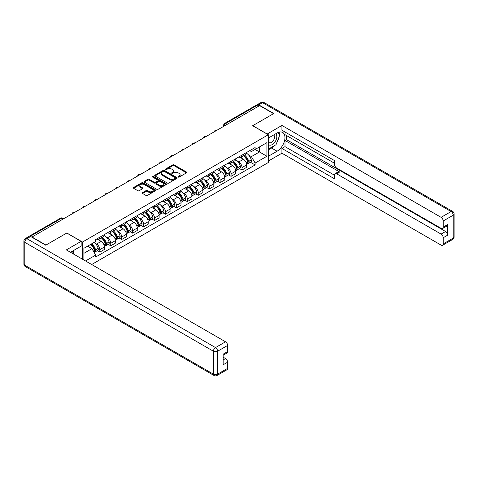 <?xml version="1.0" encoding="UTF-8"?>
<svg xmlns="http://www.w3.org/2000/svg" width="478" height="478" viewBox="0 0 478 478"><rect width="100%" height="100%" fill="white"/><g stroke="black" fill="none" stroke-linecap="round" stroke-linejoin="round"><path stroke-width="0.72" d="M178.222 177.069A0.681 0.394 0 0 0 179.184 177.069L186.498 172.845A0.974 0.562 0 0 0 186.784 172.45A0.974 0.562 0 0 0 186.498 172.05L174.112 164.898A0.974 0.562 0 0 0 172.731 164.898L165.418 169.122A0.681 0.394 0 0 0 166.386 169.678L167.33 169.128A3.113 1.798 0 0 1 171.733 169.128L172.767 169.726A3.113 1.798 0 0 1 173.681 170.999A3.113 1.798 0 0 1 172.767 172.271L171.823 172.815A0.681 0.394 0 0 0 172.785 173.371L173.729 172.827A3.113 1.798 0 0 1 178.139 172.827L179.166 173.424A3.113 1.798 0 0 1 180.081 174.691A3.113 1.798 0 0 1 179.166 175.964L178.222 176.513A0.681 0.394 0 0 0 178.222 177.069L178.222 176.513M142.516 192.634A0.974 0.562 0 0 0 142.229 193.034A0.974 0.562 0 0 0 142.516 193.429L145.993 195.436A0.974 0.562 0 0 0 147.367 195.436L155.493 190.746A0.974 0.562 0 0 0 155.774 190.352A0.974 0.562 0 0 0 155.493 189.951L143.101 182.799A0.974 0.562 0 0 0 141.727 182.799L133.601 187.49A0.974 0.562 0 0 0 133.32 187.89A0.974 0.562 0 0 0 133.601 188.284L137.801 190.71A0.974 0.562 0 0 0 139.176 190.71L142.653 188.702A0.974 0.562 0 0 0 142.94 188.302A0.974 0.562 0 0 0 142.653 187.908L140.574 186.707A2.605 1.506 0 0 1 139.809 185.643A2.605 1.506 0 0 1 141.416 184.251A2.605 1.506 0 0 1 144.254 184.58L152.41 189.288A2.605 1.506 0 0 1 153.175 190.352A2.605 1.506 0 0 1 151.568 191.738A2.605 1.506 0 0 1 148.73 191.415L147.367 190.632A0.974 0.562 0 0 0 145.993 190.632L142.516 192.634L142.516 193.429M82.485 242.035L66.848 233.007L45.948 245.071L31.996 237.016L259.614 105.602L273.571 113.656L252.677 125.72L268.313 134.748L82.485 242.035L82.485 259.201M167.396 183.08A0.974 0.562 0 0 0 168.776 183.08L176.896 178.39A0.974 0.562 0 0 0 177.183 177.995A0.974 0.562 0 0 0 176.896 177.595L164.51 170.443A0.974 0.562 0 0 0 163.129 170.443L155.009 175.133A0.974 0.562 0 0 0 154.723 175.528A0.974 0.562 0 0 0 155.009 175.928L167.396 183.08M152.906 177.219A0.681 0.394 0 0 1 153.599 177.314L166.183 184.58L158.075 189.258A0.974 0.562 0 0 1 156.694 189.258L144.308 182.106L144.308 181.311A0.974 0.562 0 0 0 144.021 181.706A0.974 0.562 0 0 0 144.308 182.106M144.308 181.311L147.78 179.304A0.974 0.562 0 0 1 149.16 179.304L154.185 182.208A0.974 0.562 0 0 0 155.559 182.208L157.865 180.875A0.974 0.562 0 0 0 158.152 180.475A0.974 0.562 0 0 0 157.865 180.081L152.631 177.057A0.681 0.394 0 0 1 153.599 176.501L166.195 183.773A0.974 0.562 0 0 1 166.481 184.173A0.974 0.562 0 0 1 166.195 184.568L166.195 183.773M91.668 264.507L268.313 162.52L268.313 134.748M29.098 236.383A1.984 1.147 -120 0 0 28.829 236.473A1.984 1.147 -120 0 0 28.614 236.664M227.152 124.346L225.676 123.491A1.984 1.147 60 0 0 224.684 123.396L256.453 105.058A1.984 1.147 60 0 1 257.445 105.154L225.676 123.491A1.984 1.147 120 0 0 224.272 125.923L224.272 126.007M258.915 106.002L257.445 105.154M242.017 155.111A4.559 2.635 60 0 1 241.073 157.16L245.698 154.49A4.559 2.635 -120 0 0 246.642 152.44M237.62 161.283L238.791 161.958A4.559 2.635 60 0 1 242.017 167.545L246.642 164.868A4.559 2.635 -120 0 0 243.416 159.282L240.105 157.37M246.642 164.868L246.642 167.342L242.017 170.013L239.508 168.561M241.073 157.16A4.559 2.635 60 0 1 238.827 156.957M242.017 167.545L242.017 170.013M231.077 161.427A4.559 2.635 60 0 1 230.133 163.476L234.758 160.805A4.559 2.635 -120 0 0 235.702 158.756M228.568 174.876L231.077 176.328L235.702 173.657L235.702 171.184A4.559 2.635 -120 0 0 232.481 165.597L229.165 163.685M230.133 163.476A4.559 2.635 60 0 1 227.887 163.273M226.686 167.599L227.851 168.274A4.559 2.635 60 0 1 231.077 173.861L231.077 176.328M220.137 167.748A4.559 2.635 60 0 1 219.193 169.792L223.818 167.121A4.559 2.635 -120 0 0 224.768 165.071M217.627 181.198L220.137 182.644L224.768 179.973L224.768 177.505A4.559 2.635 -120 0 0 221.541 171.913L218.225 170.001M219.193 169.792A4.559 2.635 60 0 1 216.946 169.588M215.745 173.914L216.91 174.59A4.559 2.635 60 0 1 220.137 180.176L220.137 182.644M209.197 174.064A4.559 2.635 60 0 1 208.253 176.107L212.883 173.436A4.559 2.635 -120 0 0 213.827 171.387M206.687 187.513L209.197 188.959L213.827 186.289L213.827 183.821A4.559 2.635 -120 0 0 210.601 178.228L207.285 176.316M208.253 176.107A4.559 2.635 60 0 1 206.006 175.904M204.805 180.23L205.97 180.905A4.559 2.635 60 0 1 209.197 186.492L209.197 188.959M198.256 180.379A4.559 2.635 60 0 1 197.312 182.423L201.943 179.752A4.559 2.635 -120 0 0 202.887 177.702M195.747 193.829L198.256 195.275L202.887 192.604L202.887 190.136A4.559 2.635 -120 0 0 199.661 184.544L196.35 182.632M197.312 182.423A4.559 2.635 60 0 1 195.066 182.22M193.865 186.545L195.03 187.221A4.559 2.635 60 0 1 198.256 192.807L198.256 195.275M187.316 186.695A4.559 2.635 60 0 1 186.372 188.738L191.003 186.067A4.559 2.635 -120 0 0 191.947 184.018M184.807 200.145L187.316 201.591L191.947 198.92L191.947 196.452A4.559 2.635 -120 0 0 188.72 190.865L185.41 188.947M186.372 188.738A4.559 2.635 60 0 1 184.126 188.535M182.925 192.861L184.096 193.536A4.559 2.635 60 0 1 187.316 199.123L187.316 201.591M176.382 193.01A4.559 2.635 60 0 1 175.432 195.054L180.063 192.383A4.559 2.635 -120 0 0 181.007 190.334M173.867 206.46L176.382 207.906L181.007 205.235L181.007 202.768A4.559 2.635 -120 0 0 177.78 197.181L174.47 195.263M175.432 195.054A4.559 2.635 60 0 1 173.191 194.851M171.984 199.177L173.156 199.852A4.559 2.635 60 0 1 176.382 205.438L176.382 207.906M165.442 199.326A4.559 2.635 60 0 1 164.498 201.369L169.122 198.699A4.559 2.635 -120 0 0 170.066 196.649M162.932 212.776L165.442 214.222L170.066 211.551L170.066 209.083A4.559 2.635 -120 0 0 166.84 203.497L163.53 201.579M164.498 201.369A4.559 2.635 60 0 1 162.251 201.166M161.05 205.492L162.215 206.167A4.559 2.635 60 0 1 165.442 211.754L165.442 214.222M154.502 205.642A4.559 2.635 60 0 1 153.558 207.685L158.182 205.014A4.559 2.635 -120 0 0 159.126 202.965M151.992 219.091L154.502 220.537L159.126 217.866L159.126 215.399A4.559 2.635 -120 0 0 155.906 209.812L152.59 207.9M153.558 207.685A4.559 2.635 60 0 1 151.311 207.482M150.11 211.808L151.275 212.483A4.559 2.635 60 0 1 154.502 218.07L154.502 220.537M143.561 211.957A4.559 2.635 60 0 1 142.617 214.001L147.242 211.33A4.559 2.635 -120 0 0 148.192 209.286M141.052 225.407L143.561 226.853L148.192 224.182L148.192 221.714A4.559 2.635 -120 0 0 144.965 216.128L141.649 214.216M142.617 214.001A4.559 2.635 60 0 1 140.371 213.797M139.17 218.123L140.335 218.799A4.559 2.635 60 0 1 143.561 224.385L143.561 226.853M132.621 218.273A4.559 2.635 60 0 1 131.677 220.316L136.308 217.645A4.559 2.635 -120 0 0 137.252 215.602M130.112 231.722L132.621 233.168L137.252 230.498L137.252 228.03A4.559 2.635 -120 0 0 134.025 222.443L130.709 220.531M131.677 220.316A4.559 2.635 60 0 1 129.43 220.113M128.229 224.439L129.395 225.114A4.559 2.635 60 0 1 132.621 230.701L132.621 233.168M121.681 224.588A4.559 2.635 60 0 1 120.737 226.638L125.367 223.961A4.559 2.635 -120 0 0 126.312 221.917M119.171 238.038L121.681 239.484L126.312 236.813L126.312 234.345A4.559 2.635 -120 0 0 123.085 228.759L119.775 226.847M120.737 226.638A4.559 2.635 60 0 1 118.49 226.429M117.289 230.755L118.454 231.43A4.559 2.635 60 0 1 121.681 237.016L121.681 239.484M110.741 230.904A4.559 2.635 60 0 1 109.797 232.953L114.427 230.276A4.559 2.635 -120 0 0 115.371 228.233M108.231 244.354L110.741 245.8L115.371 243.129L115.371 240.661A4.559 2.635 -120 0 0 112.145 235.074L108.835 233.162M109.797 232.953A4.559 2.635 60 0 1 107.55 232.744M106.349 237.07L107.52 237.745A4.559 2.635 60 0 1 110.741 243.332L110.741 245.8M99.806 237.219A4.559 2.635 60 0 1 98.856 239.269L103.487 236.592A4.559 2.635 -120 0 0 104.431 234.549M97.297 250.669L99.806 252.115L104.431 249.444L104.431 246.977A4.559 2.635 -120 0 0 101.205 241.39L97.894 239.478M98.856 239.269A4.559 2.635 60 0 1 96.616 239.06M95.409 243.386L96.58 244.061A4.559 2.635 60 0 1 99.806 249.647L99.806 252.115M249.761 150.642L251.41 151.592L266.909 142.641L259.476 146.937L259.476 151.956L251.41 156.611L248.56 154.968M83.883 260.014L83.883 248.309L95.666 241.51L95.666 239.609L255.127 147.541L255.127 149.447L266.909 156.246L255.127 163.052L251.41 156.611M266.909 142.641L266.909 156.246M83.883 253.334L91.949 248.674L95.666 255.115L95.666 257.015L255.127 164.952L255.127 163.052M95.666 255.115L85.532 260.964M91.949 248.674L87.599 246.164M250.442 162.245L255.127 164.952M178.497 177.165L179.166 176.776A3.113 1.798 0 0 0 180.081 175.504L180.081 174.691M173.681 170.999L173.681 171.805A3.113 1.798 0 0 1 172.767 173.078L172.092 173.466M186.486 172.851L174.112 165.711A0.974 0.562 0 0 0 172.731 165.711L165.693 169.774M176.896 177.595L176.896 178.39L164.51 171.249A0.974 0.562 0 0 0 163.129 171.249L155.021 175.934L155.009 175.133M175.175 178.27A0.681 0.394 0 0 0 175.175 177.714L164.301 171.435A0.681 0.394 0 0 0 163.339 171.435L162.341 172.014A3.113 1.798 0 0 0 161.427 173.281A3.113 1.798 0 0 0 162.341 174.554L169.774 178.85A3.113 1.798 0 0 0 174.177 178.85L175.175 178.27L175.175 179.083A0.681 0.394 0 0 0 175.378 178.802L175.378 177.995M161.427 173.281L161.427 174.094A3.113 1.798 0 0 0 162.341 175.366L162.341 174.554M175.175 179.083L174.177 179.656A3.113 1.798 0 0 1 169.774 179.656L162.341 175.366M144.32 182.112L147.78 180.116L147.78 179.304M158.152 180.475L158.152 181.287A0.974 0.562 0 0 1 157.865 181.682L155.559 183.014A0.974 0.562 0 0 1 154.185 183.014L149.16 180.116A0.974 0.562 0 0 0 147.78 180.116M159.395 185.213A2.605 1.506 0 0 0 162.233 185.542A2.605 1.506 0 0 0 163.84 184.149A2.605 1.506 0 0 0 163.082 183.092L160.208 181.431A0.974 0.562 0 0 0 158.827 181.431L156.521 182.763A0.974 0.562 0 0 0 156.24 183.158A0.974 0.562 0 0 0 156.521 183.558L159.395 185.213L159.395 186.026A2.605 1.506 0 0 0 162.233 186.348A2.605 1.506 0 0 0 163.84 184.962L163.84 184.149M156.24 183.158L156.24 183.97A0.974 0.562 0 0 0 156.521 184.365L156.521 183.558M159.395 186.026L156.521 184.365M153.175 190.352L153.175 191.158A2.605 1.506 0 0 1 151.568 192.55A2.605 1.506 0 0 1 148.73 192.222L147.367 191.439A0.974 0.562 0 0 0 145.993 191.439L142.528 193.441M139.809 185.643L139.809 186.45A2.605 1.506 0 0 0 140.574 187.513L140.574 186.707M142.641 188.708L140.574 187.513M155.475 190.758L143.101 183.612A0.974 0.562 0 0 0 141.727 183.612L133.613 188.29M243.738 155.625A6.25 3.609 60 0 1 243.768 155.643A6.25 3.609 60 0 1 247.879 161.247L247.915 161.379A1.213 0.699 60 0 1 247.724 162.329A1.213 0.699 60 0 1 247.7 162.347M243.463 155.78A7.534 4.35 60 0 1 247.604 162L247.64 162.126A2.504 1.446 60 0 1 247.246 164.091L246.624 164.456M247.676 163.542A2.504 1.446 -120 0 0 248.369 163.446A2.504 1.446 -120 0 0 248.763 161.48L248.727 161.349A7.534 4.35 -120 0 0 244.587 155.135M246.546 153.241A7.534 4.35 60 0 1 251.285 159.873L251.326 160.005A2.504 1.446 60 0 1 250.926 161.97L248.369 163.446M240.894 157.25A7.534 4.35 60 0 1 242.466 158.732M246.134 158.744L247.09 159.299M267.118 134.061L281.918 125.439L441.098 217.341L451.124 211.551L262.494 102.645L258.706 104.831L273.78 113.537L252.743 125.678L267.118 133.977M268.313 138.07L277.079 133.009A11.155 6.441 120 0 1 282.653 132.454A11.155 6.441 120 0 1 284.368 141.398A11.155 6.441 120 0 1 277.079 151.227L268.313 156.288M268.313 161.068L281.918 153.211L281.918 148.431L334.51 178.796L334.51 174.99A2.976 1.715 -120 0 1 335.126 173.628A2.976 1.715 -120 0 1 336.614 173.777L441.098 234.101L445.586 231.507A2.976 1.715 60 0 1 447.689 235.152L447.689 224.546A2.976 1.715 60 0 1 447.073 225.909L442.586 228.502A2.976 1.715 -120 0 0 443.202 227.14L443.202 220.985A2.976 1.715 -120 0 0 441.098 217.341M286.406 135.477L286.406 139.606L285.002 140.418L285.002 146.65L281.918 148.431M285.002 131.994L285.002 134.671L334.51 163.249M442.586 228.502A2.976 1.715 -120 0 1 441.098 228.353L336.614 168.029A2.976 1.715 -120 0 1 334.51 164.384L334.51 160.578L281.918 130.213L281.918 125.439M281.918 153.211L441.098 245.112A2.976 1.715 -120 0 0 442.586 245.262A2.976 1.715 -120 0 0 443.202 243.9L443.202 237.745A2.976 1.715 -120 0 0 441.098 234.101M258.706 104.831A2.976 1.715 -120 0 0 257.218 104.682A2.976 1.715 -120 0 0 256.901 104.969M285.002 140.418L339.697 171.996L336.614 173.777M286.406 139.606L445.586 231.507M285.002 146.65L334.51 175.235M335.126 173.628L338.209 171.847A2.976 1.715 60 0 1 339.697 171.996M268.313 149.889L271.54 148.031A11.155 6.441 120 0 0 274.629 145.515M276.846 142.593A11.155 6.441 120 0 0 279.248 136.403M279.427 134.408A11.155 6.441 120 0 0 279.152 132.131M30.664 236.491L26.876 238.677A2.976 1.715 -120 0 0 25.388 238.528L29.176 236.341A2.976 1.715 60 0 1 30.664 236.491L45.739 245.196L66.777 233.049L81.152 241.348L81.152 246.128L71.192 251.876A11.155 6.441 120 0 0 70.523 252.294M81.152 241.348L66.352 249.892L225.538 341.794A2.976 1.715 60 0 1 227.642 345.439L227.642 351.593A2.976 1.715 60 0 1 227.026 352.955L223.154 355.19M73.51 253.226L73.51 250.538M223.154 359.928L225.538 358.554A2.976 1.715 60 0 1 227.642 362.199L227.642 368.353A2.976 1.715 60 0 1 227.026 369.715L216.994 375.505A2.976 1.715 -120 0 0 217.609 374.143L227.642 368.353M227.642 351.593L223.154 354.18L223.154 364.792L227.642 362.199M225.538 358.554L223.154 357.18M268.313 144.266A6.447 3.722 120 0 0 273.44 143.711A6.447 3.722 120 0 0 276.798 136.69A6.447 3.722 120 0 0 275.627 133.846M268.851 137.76A6.447 3.722 120 0 0 268.313 138.919M268.313 141.076A4.416 2.545 120 0 0 269.204 142.665A4.416 2.545 120 0 0 272.603 141.482A4.416 2.545 120 0 0 274.527 137.043A4.416 2.545 120 0 0 273.613 135.023A4.416 2.545 120 0 0 273.601 135.017M269.216 137.544A4.416 2.545 120 0 0 268.313 140.191M278.088 132.502L279.809 134.951L276.027 144.709L268.451 149.082M72.166 251.314L73.929 253.818L73.785 254.182M232.798 161.94A6.25 3.609 60 0 1 232.828 161.958A6.25 3.609 60 0 1 236.939 167.563L236.974 167.694A1.213 0.699 60 0 1 236.783 168.644A1.213 0.699 60 0 1 236.759 168.662M232.523 162.096A7.534 4.35 60 0 1 236.664 168.316L236.706 168.441A2.504 1.446 60 0 1 236.305 170.407L235.684 170.771M236.735 169.857A2.504 1.446 -120 0 0 237.429 169.762A2.504 1.446 -120 0 0 237.823 167.796L237.787 167.664A7.534 4.35 -120 0 0 233.646 161.45M235.612 159.556A7.534 4.35 60 0 1 240.35 166.189L240.386 166.32A2.504 1.446 60 0 1 239.992 168.286L237.429 169.762M229.954 163.566A7.534 4.35 60 0 1 231.525 165.053M235.194 165.059L236.156 165.615M221.858 168.256A6.25 3.609 60 0 1 221.888 168.274A6.25 3.609 60 0 1 225.998 173.878L226.04 174.01A1.213 0.699 60 0 1 225.843 174.96A1.213 0.699 60 0 1 225.819 174.978M221.583 168.411A7.534 4.35 60 0 1 225.73 174.631L225.765 174.757A2.504 1.446 60 0 1 225.371 176.729L224.744 177.087M225.795 176.173A2.504 1.446 -120 0 0 226.488 176.077A2.504 1.446 -120 0 0 226.889 174.112L226.847 173.98A7.534 4.35 -120 0 0 222.706 167.766M224.672 165.872A7.534 4.35 60 0 1 229.41 172.504L229.446 172.636A2.504 1.446 60 0 1 229.052 174.601L226.488 176.077M219.014 169.881A7.534 4.35 60 0 1 220.591 171.369M224.254 171.375L225.216 171.931M210.918 174.572A6.25 3.609 60 0 1 210.953 174.59A6.25 3.609 60 0 1 215.064 180.194L215.1 180.326A1.213 0.699 60 0 1 214.909 181.276A1.213 0.699 60 0 1 214.879 181.293M210.649 174.727A7.534 4.35 60 0 1 214.789 180.947L214.825 181.072A2.504 1.446 60 0 1 214.431 183.044L213.803 183.403M214.855 182.488A2.504 1.446 -120 0 0 215.548 182.393A2.504 1.446 -120 0 0 215.948 180.427L215.907 180.296A7.534 4.35 -120 0 0 211.766 174.082M213.732 172.188A7.534 4.35 60 0 1 218.47 178.82L218.506 178.951A2.504 1.446 60 0 1 218.111 180.917L215.548 182.393M208.073 176.197A7.534 4.35 60 0 1 209.651 177.685M213.313 177.691L214.275 178.246M199.977 180.887A6.25 3.609 60 0 1 200.013 180.905A6.25 3.609 60 0 1 204.124 186.51L204.16 186.641A1.213 0.699 60 0 1 203.969 187.591A1.213 0.699 60 0 1 203.939 187.609M199.708 181.043A7.534 4.35 60 0 1 203.849 187.262L203.885 187.394A2.504 1.446 60 0 1 203.491 189.36L202.869 189.718M203.921 188.804A2.504 1.446 -120 0 0 204.614 188.708A2.504 1.446 -120 0 0 205.008 186.743L204.972 186.611A7.534 4.35 -120 0 0 200.826 180.397M202.791 178.503A7.534 4.35 60 0 1 207.53 185.135L207.566 185.267A2.504 1.446 60 0 1 207.171 187.233L204.614 188.708M197.133 182.512A7.534 4.35 60 0 1 198.711 184M202.373 184.006L203.335 184.562M189.043 187.203A6.25 3.609 60 0 1 189.073 187.221A6.25 3.609 60 0 1 193.184 192.825L193.22 192.957A1.213 0.699 60 0 1 193.028 193.907A1.213 0.699 60 0 1 192.998 193.925M188.768 187.358A7.534 4.35 60 0 1 192.909 193.578L192.945 193.709A2.504 1.446 60 0 1 192.55 195.675L191.929 196.034M192.981 195.12A2.504 1.446 -120 0 0 193.674 195.024A2.504 1.446 -120 0 0 194.068 193.058L194.032 192.927A7.534 4.35 -120 0 0 189.891 186.713M191.851 184.819A7.534 4.35 60 0 1 196.589 191.451L196.625 191.582A2.504 1.446 60 0 1 196.231 193.548L193.674 195.024M186.199 188.828A7.534 4.35 60 0 1 187.77 190.316M191.433 190.322L192.395 190.877M178.103 193.518A6.25 3.609 60 0 1 178.133 193.536A6.25 3.609 60 0 1 182.243 199.141L182.279 199.272A1.213 0.699 60 0 1 182.088 200.222A1.213 0.699 60 0 1 182.058 200.24M177.828 193.674A7.534 4.35 60 0 1 181.969 199.894L182.004 200.025A2.504 1.446 60 0 1 181.61 201.991L180.989 202.349M182.04 201.435A2.504 1.446 -120 0 0 182.733 201.34A2.504 1.446 -120 0 0 183.128 199.374L183.092 199.242A7.534 4.35 -120 0 0 178.951 193.028M180.911 191.134A7.534 4.35 60 0 1 185.649 197.767L185.685 197.898A2.504 1.446 60 0 1 185.291 199.864L182.733 201.34M175.259 195.144A7.534 4.35 60 0 1 176.83 196.631M180.493 196.637L181.455 197.193M167.163 199.834A6.25 3.609 60 0 1 167.192 199.852A6.25 3.609 60 0 1 171.303 205.456L171.339 205.588A1.213 0.699 60 0 1 171.148 206.538A1.213 0.699 60 0 1 171.124 206.556M166.888 199.989A7.534 4.35 60 0 1 171.028 206.209L171.064 206.341A2.504 1.446 60 0 1 170.67 208.306L170.049 208.665M171.1 207.751A2.504 1.446 -120 0 0 171.793 207.655A2.504 1.446 -120 0 0 172.188 205.689L172.152 205.564A7.534 4.35 -120 0 0 168.011 199.344M169.971 197.45A7.534 4.35 60 0 1 174.709 204.082L174.751 204.214A2.504 1.446 60 0 1 174.351 206.179L171.793 207.655M164.318 201.459A7.534 4.35 60 0 1 165.89 202.947M169.559 202.953L170.515 203.509M156.222 206.149A6.25 3.609 60 0 1 156.252 206.167A6.25 3.609 60 0 1 160.363 211.772L160.399 211.903A1.213 0.699 60 0 1 160.208 212.853A1.213 0.699 60 0 1 160.184 212.871M155.948 206.305A7.534 4.35 60 0 1 160.088 212.525L160.13 212.656A2.504 1.446 60 0 1 159.73 214.622L159.108 214.981M160.16 214.066A2.504 1.446 -120 0 0 160.853 213.971A2.504 1.446 -120 0 0 161.247 212.005L161.211 211.879A7.534 4.35 -120 0 0 157.071 205.66M159.037 203.771A7.534 4.35 60 0 1 163.775 210.398L163.811 210.529A2.504 1.446 60 0 1 163.416 212.495L160.853 213.971M153.378 207.775A7.534 4.35 60 0 1 154.95 209.262M158.618 209.268L159.58 209.824M145.282 212.465A6.25 3.609 60 0 1 145.312 212.483A6.25 3.609 60 0 1 149.423 218.088L149.465 218.219A1.213 0.699 60 0 1 149.267 219.169A1.213 0.699 60 0 1 149.244 219.187M145.007 212.62A7.534 4.35 60 0 1 149.154 218.84L149.19 218.972A2.504 1.446 60 0 1 148.795 220.938L148.168 221.296M149.22 220.382A2.504 1.446 -120 0 0 149.913 220.286A2.504 1.446 -120 0 0 150.313 218.321L150.271 218.195A7.534 4.35 -120 0 0 146.131 211.975M148.096 210.087A7.534 4.35 60 0 1 152.835 216.713L152.87 216.845A2.504 1.446 60 0 1 152.476 218.81L149.913 220.286M142.438 214.09A7.534 4.35 60 0 1 144.015 215.578M147.678 215.59L148.64 216.14M134.342 218.781A6.25 3.609 60 0 1 134.378 218.799A6.25 3.609 60 0 1 138.489 224.403L138.524 224.535A1.213 0.699 60 0 1 138.333 225.485A1.213 0.699 60 0 1 138.303 225.502M134.073 218.936A7.534 4.35 60 0 1 138.214 225.156L138.25 225.287A2.504 1.446 60 0 1 137.855 227.253L137.234 227.612M138.279 226.697A2.504 1.446 -120 0 0 138.978 226.602A2.504 1.446 -120 0 0 139.373 224.636L139.337 224.511A7.534 4.35 -120 0 0 135.19 218.291M137.156 216.403A7.534 4.35 60 0 1 141.894 223.029L141.93 223.16A2.504 1.446 60 0 1 141.536 225.126L138.978 226.602M131.498 220.406A7.534 4.35 60 0 1 133.075 221.894M136.738 221.906L137.7 222.455M123.402 225.096A6.25 3.609 60 0 1 123.438 225.114A6.25 3.609 60 0 1 127.548 230.719L127.584 230.85A1.213 0.699 60 0 1 127.393 231.806A1.213 0.699 60 0 1 127.363 231.818M123.133 225.252A7.534 4.35 60 0 1 127.273 231.471L127.309 231.603A2.504 1.446 60 0 1 126.915 233.569L126.294 233.927M127.345 233.013A2.504 1.446 -120 0 0 128.038 232.917A2.504 1.446 -120 0 0 128.433 230.952L128.397 230.826A7.534 4.35 -120 0 0 124.25 224.606M126.216 222.718A7.534 4.35 60 0 1 130.954 229.344L130.99 229.476A2.504 1.446 60 0 1 130.596 231.442L128.038 232.917M120.558 226.721A7.534 4.35 60 0 1 122.135 228.209M125.798 228.221L126.76 228.771M112.467 231.412A6.25 3.609 60 0 1 112.497 231.43A6.25 3.609 60 0 1 116.608 237.034L116.644 237.166A1.213 0.699 60 0 1 116.453 238.122A1.213 0.699 60 0 1 116.423 238.134M112.193 231.567A7.534 4.35 60 0 1 116.333 237.787L116.369 237.919A2.504 1.446 60 0 1 115.975 239.884L115.353 240.243M116.405 239.329A2.504 1.446 -120 0 0 117.098 239.233A2.504 1.446 -120 0 0 117.492 237.267L117.457 237.142A7.534 4.35 -120 0 0 113.316 230.922M115.276 229.034A7.534 4.35 60 0 1 120.014 235.66L120.05 235.791A2.504 1.446 60 0 1 119.655 237.757L117.098 239.233M109.623 233.037A7.534 4.35 60 0 1 111.195 234.525M114.857 234.537L115.819 235.086M101.527 237.727A6.25 3.609 60 0 1 101.557 237.745A6.25 3.609 60 0 1 105.668 243.35L105.704 243.481A1.213 0.699 60 0 1 105.513 244.437A1.213 0.699 60 0 1 105.483 244.449M101.252 237.883A7.534 4.35 60 0 1 105.393 244.103L105.429 244.234A2.504 1.446 60 0 1 105.035 246.2L104.413 246.558M105.465 245.644A2.504 1.446 -120 0 0 106.158 245.549A2.504 1.446 -120 0 0 106.552 243.583L106.516 243.457A7.534 4.35 -120 0 0 102.376 237.237M104.335 235.349A7.534 4.35 60 0 1 109.074 241.976L109.115 242.107A2.504 1.446 60 0 1 108.715 244.073L106.158 245.549M98.683 239.353A7.534 4.35 60 0 1 100.255 240.84M103.917 240.852L104.879 241.408M90.922 244.246A6.25 3.609 60 0 1 94.728 249.665L94.764 249.797A1.213 0.699 60 0 1 94.572 250.753A1.213 0.699 60 0 1 94.548 250.765M90.605 244.431A7.534 4.35 60 0 1 94.453 250.418L94.495 250.55A2.504 1.446 60 0 1 94.148 252.48M94.525 251.96A2.504 1.446 -120 0 0 95.218 251.864A2.504 1.446 -120 0 0 95.612 249.898L95.576 249.773A7.534 4.35 -120 0 0 91.728 243.786M94.286 242.304A7.534 4.35 60 0 1 98.139 248.291L98.175 248.423A2.504 1.446 60 0 1 97.775 250.388L95.218 251.864M88.048 245.907A7.534 4.35 60 0 1 89.314 247.156M92.983 247.168L93.939 247.724M224.343 125.965L224.272 125.923A1.984 1.147 0 0 1 223.692 125.117L223.692 126.341M110.741 243.332L115.371 240.661M121.681 237.016L126.312 234.345M132.621 230.701L137.252 228.03M143.561 224.385L148.192 221.714M154.502 218.07L159.126 215.399M165.442 211.754L170.066 209.083M176.382 205.438L181.007 202.768M187.316 199.123L191.947 196.452M198.256 192.807L202.887 190.136M209.197 186.492L213.827 183.821M220.137 180.176L224.768 177.505M231.077 173.861L235.702 171.184M99.806 249.647L104.431 246.977M96.58 244.061L101.205 241.39M107.52 237.745L112.145 235.074M118.454 231.43L123.085 228.759M129.395 225.114L134.025 222.443M140.335 218.799L144.965 216.128M151.275 212.483L155.906 209.812M162.215 206.167L166.84 203.497M173.156 199.852L177.78 197.181M184.096 193.536L188.72 190.865M195.03 187.221L199.661 184.544M205.97 180.905L210.601 178.228M216.91 174.59L221.541 171.913M227.851 168.274L232.481 165.597M238.791 161.958L243.416 159.282M216.576 130.446A1.984 1.147 120 0 0 215.703 130.954M205.636 136.762A1.984 1.147 120 0 0 204.763 137.27M194.701 143.077A1.984 1.147 120 0 0 193.823 143.585M183.761 149.393A1.984 1.147 120 0 0 182.883 149.901M172.821 155.709A1.984 1.147 120 0 0 171.943 156.216M161.881 162.024A1.984 1.147 120 0 0 161.002 162.532M150.94 168.34A1.984 1.147 120 0 0 150.068 168.848M140 174.655A1.984 1.147 120 0 0 139.128 175.163M129.06 180.977A1.984 1.147 120 0 0 128.188 181.479M118.126 187.292A1.984 1.147 120 0 0 117.247 187.794M107.186 193.608A1.984 1.147 120 0 0 106.307 194.11M96.245 199.924A1.984 1.147 120 0 0 95.367 200.425M85.305 206.239A1.984 1.147 120 0 0 84.427 206.741M74.365 212.555A1.984 1.147 120 0 0 73.493 213.057M63.06 219.079L61.584 218.231L30.275 236.305M63.64 218.745L62.576 218.135A1.984 1.147 120 0 0 61.584 218.231A1.984 1.147 60 0 0 60.592 218.135L28.829 236.473M179.166 176.776L179.166 175.964M171.823 173.371L171.823 172.815M172.767 173.078L172.767 172.271M165.418 169.678L165.418 169.122M172.731 165.711L172.731 164.898M174.112 165.711L174.112 164.898M186.498 172.845L186.498 172.05M163.129 171.249L163.129 170.443M164.51 171.249L164.51 170.443M169.774 179.656L169.774 178.85M174.177 179.656L174.177 178.85M149.16 180.116L149.16 179.304M154.185 183.014L154.185 182.208M155.559 183.014L155.559 182.208M157.865 181.682L157.865 180.875M153.599 177.314L153.599 176.501M145.993 191.439L145.993 190.632M147.367 191.439L147.367 190.632M148.73 192.222L148.73 191.415M142.653 188.702L142.653 187.908M133.601 188.284L133.601 187.49M141.727 183.612L141.727 182.799M143.101 183.612L143.101 182.799M155.493 190.746L155.493 189.951M246.272 162.92L247.64 162.126M248.763 161.48L251.326 160.005M248.727 161.349L251.285 159.873M247.604 161.988L247.974 161.773M246.224 162.795L247.604 162M443.202 227.14L447.689 224.546M447.689 235.152L443.202 237.745M443.202 243.9L453.228 238.11L453.228 215.196L443.202 220.985M271.54 148.031L277.079 151.227M453.228 238.11A2.976 1.715 60 0 1 452.612 239.472A2.976 2.976 0 0 0 454.1 236.897A2.976 1.715 180 0 1 453.228 238.11M453.228 215.196A2.976 1.715 0 0 0 454.1 213.977A2.976 2.976 0 0 0 452.612 211.401A2.976 1.715 -60 0 0 451.124 211.551A2.976 1.715 60 0 1 453.228 215.196M257.218 104.682L261.006 102.495A2.976 1.715 60 0 1 262.494 102.645A2.976 1.715 -60 0 1 263.981 102.495L452.612 211.401M25.388 238.528A2.976 2.976 0 0 0 23.9 241.103A2.976 1.715 180 0 0 24.772 242.322A2.976 1.715 -60 0 1 26.876 238.677L215.506 347.584A2.976 1.715 -60 0 0 213.403 351.228L24.772 242.322L24.772 265.236L213.403 374.143L213.403 351.228A2.976 1.715 0 0 0 217.609 351.228L217.609 374.143A2.976 1.715 180 0 1 213.403 374.143A2.976 1.715 -60 0 0 214.019 375.505A2.976 2.976 0 0 0 216.994 375.505M227.642 345.439L217.609 351.228A2.976 1.715 -120 0 0 215.506 347.584L225.538 341.794M25.388 266.599A2.976 1.715 -60 0 1 24.772 265.236A2.976 1.715 0 0 1 23.9 264.023A2.976 2.976 0 0 0 25.388 266.599L214.019 375.505M235.331 169.236L236.706 168.441M237.823 167.796L240.386 166.32M237.787 167.664L240.35 166.189M235.284 169.11L237.034 168.089M224.391 175.551L225.765 174.757M226.889 174.112L229.446 172.636M226.847 173.98L229.41 172.504M224.349 175.426L226.1 174.404M213.451 181.867L214.825 181.072M215.948 180.427L218.506 178.951M215.907 180.296L218.47 178.82M214.783 180.935L215.16 180.72M213.409 181.742L214.789 180.947M202.517 188.183L203.885 187.394M205.008 186.743L207.566 185.267M204.972 186.611L207.53 185.135M202.469 188.057L204.22 187.035M191.576 194.498L192.945 193.709M194.068 193.058L196.625 191.582M194.032 192.927L196.589 191.451M192.909 193.566L193.279 193.351M191.529 194.373L192.909 193.578M180.636 200.814L182.004 200.025M183.128 199.374L185.685 197.898M183.092 199.242L185.649 197.767M180.588 200.688L182.339 199.667M169.696 207.129L171.064 206.341M172.188 205.689L174.751 204.214M172.152 205.564L174.709 204.082M169.648 207.004L171.399 205.982M158.756 213.445L160.13 212.656M161.247 212.005L163.811 210.529M161.211 211.879L163.775 210.398M160.088 212.513L160.459 212.298M158.708 213.319L160.088 212.525M147.816 219.761L149.19 218.972M150.313 218.321L152.87 216.845M150.271 218.195L152.835 216.713M149.148 218.828L149.524 218.613M147.774 219.635L149.154 218.84M136.875 226.076L138.25 225.287M139.373 224.636L141.93 223.16M139.337 224.511L141.894 223.029M138.208 225.144L138.584 224.929M136.833 225.951L138.214 225.156M125.941 232.392L127.309 231.603M128.433 230.952L130.99 229.476M128.397 230.826L130.954 229.344M125.893 232.266L127.644 231.244M115.001 238.707L116.369 237.919M117.492 237.267L120.05 235.791M117.457 237.142L120.014 235.66M114.953 238.582L116.704 237.56M104.061 245.023L105.429 244.234M106.552 243.583L109.115 242.107M106.516 243.457L109.074 241.976M104.013 244.897L105.763 243.882M93.395 251.183L94.495 250.55M95.612 249.898L98.175 248.423M95.576 249.773L98.139 248.291M93.329 251.07L94.823 250.197M216.743 130.351A1.984 1.984 0 0 0 214.204 131.82M205.809 136.666A1.984 1.984 0 0 0 203.264 138.136M194.869 142.982A1.984 1.984 0 0 0 192.323 144.452M183.928 149.297A1.984 1.984 0 0 0 181.383 150.767M172.988 155.613A1.984 1.984 0 0 0 170.443 157.083M162.048 161.928A1.984 1.984 0 0 0 159.503 163.398M151.108 168.244A1.984 1.984 0 0 0 148.562 169.714M140.168 174.56A1.984 1.984 0 0 0 137.628 176.029M129.233 180.875A1.984 1.984 0 0 0 126.688 182.345M118.293 187.191A1.984 1.984 0 0 0 115.748 188.661M107.353 193.506A1.984 1.984 0 0 0 104.807 194.976M96.413 199.822A1.984 1.984 0 0 0 93.867 201.292M85.472 206.138A1.984 1.984 0 0 0 82.927 207.607M74.532 212.453A1.984 1.984 0 0 0 71.987 213.923M62.576 218.135A1.984 1.984 0 0 0 60.592 218.135M224.684 123.396A1.984 1.984 0 0 0 223.692 125.117M442.586 245.262L452.612 239.472M454.1 236.897L454.1 213.977M263.981 102.495A2.976 2.976 0 0 0 261.006 102.495M23.9 241.103L23.9 264.023"/></g></svg>
